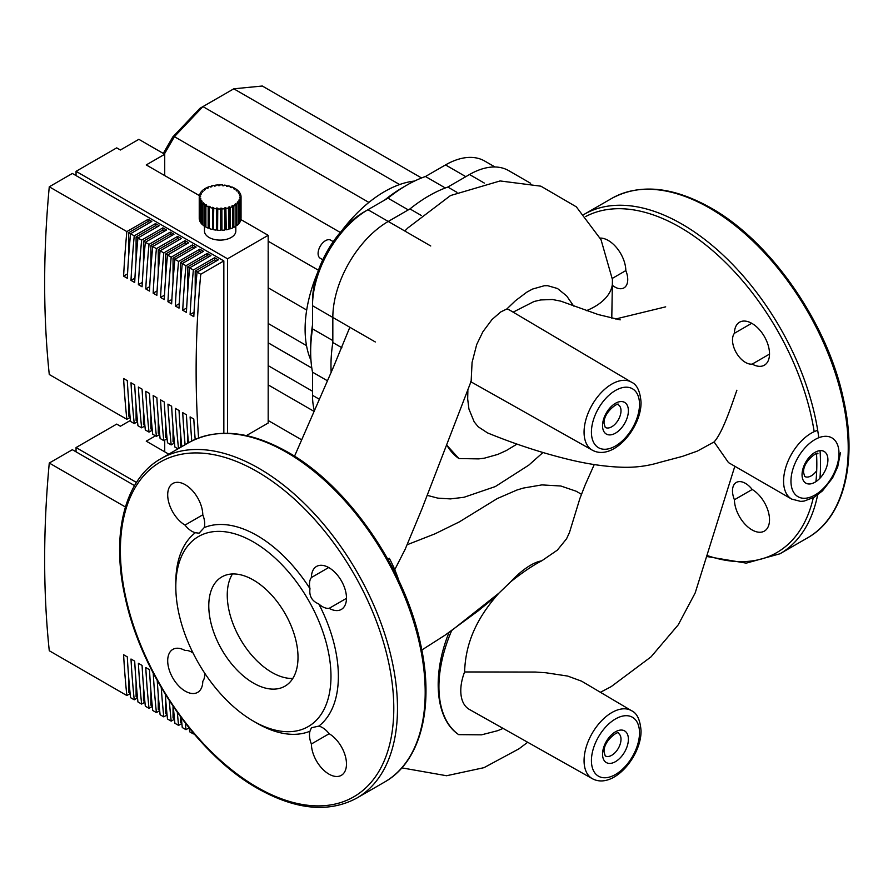 <?xml version="1.0" encoding="UTF-8"?>
<svg xmlns="http://www.w3.org/2000/svg" width="893" height="893" viewBox="0 0 893 893"><rect width="100%" height="100%" fill="white"/><g stroke="black" fill="none" stroke-linecap="round" stroke-linejoin="round"><path stroke-width="1.34" d="M736.892 390.219C732.651 401.839 723.207 432.089 714.087 441.946L728.487 462.607L791.689 499.098A39.192 22.626 -60 0 1 783.574 481.16A39.192 22.626 -60 0 1 811.279 433.172A39.192 22.626 -60 0 1 817.698 430.337M407.32 544.674L434.969 533.835L459.315 521.903L497.234 498.584L516.902 490.034L523.41 488.058L541.906 484.899L560.826 486.004L576.141 491.217L581.477 494.309M542.966 452.528L528.801 465.13L495.325 486.562L463.992 497.278L450.396 498.908L437.838 498.138L427.133 495.325M585.161 484.966L594.258 464.55M517.014 444.089L506.331 450.541L497.803 454.414L484.341 458.187L478.726 458.89L458.913 458.555L446.589 445.015M404.819 231.03L407.755 228.005L450.519 195.545L500.113 180.944L540.89 186.179L576.331 206.841L601.022 239.704L612.386 279.397A60.925 35.173 180 0 1 612.408 279.632A60.925 35.173 180 0 1 600.922 302.448A60.925 35.173 180 0 1 586.344 310.686M398.948 580.896A82.681 47.742 60 0 0 389.303 558.292L388.009 559.531M631.541 382.215C636.988 384.626 640.158 391.29 641.04 402.218C641.475 427.914 613.056 461.536 592.305 450.161A39.236 22.649 -60 0 1 584.067 432.134A39.236 22.649 -60 0 1 611.805 384.09A39.236 22.649 -60 0 1 631.541 382.215L510.093 310.351A40.743 23.519 120 0 0 506.856 308.967L500.75 311.936L491.998 319.549L482.879 331.783L476.706 344.519L472.073 362.446L471.147 381.222L421.931 508.943L405.143 549.329L394.762 569.678M506.856 308.967L515.462 300.707L526.736 292.223L532.496 289.075L544.284 285.738L547.71 285.704L557.511 288.517L566.675 295.951L573.663 306.053M620.188 319.85L598.221 314.548L560.804 301.153L552.399 299.501L540.723 299.948L534.036 301.499L513.118 312.148M467.876 390.598L467.675 398.981L468.937 409.05L474.194 421.876L478.179 426.765L487.5 432.882M714.087 441.946L697.333 451.11L682.364 456.401M451.702 630.514L498.897 593.164C473.882 621.26 465.454 646.487 464.594 671.96A40.743 23.519 120 0 0 469.35 709.41L592.305 778.663A39.236 22.649 -60 0 1 584.067 760.635A39.236 22.649 -60 0 1 611.805 712.581A39.236 22.649 -60 0 1 631.541 710.705C636.988 713.116 640.158 719.791 641.04 730.708C641.475 756.404 613.056 790.026 592.305 778.663M510.74 581.767C512.024 580.238 527.808 563.126 541.738 560.837C532.998 565.314 522.673 572.301 510.74 581.767L498.897 593.164M585.283 484.653L579.903 498.461L569.466 532.518L566.553 538.803L557.332 550.144L541.738 560.837M631.541 710.705L581.656 681.192L567.68 676.068L545.891 672.764L535.476 672.049L464.594 671.96M451.668 630.603A108.232 62.488 120 0 0 458.689 734.638C435.449 719.345 431.509 675.242 449.201 632.021M503.06 728.398L497.747 730.664L481.539 734.827L458.689 734.638M446.667 444.803A108.232 62.488 120 0 0 458.913 458.555M331.158 372.202A138.46 79.946 -60 0 1 332.832 342.521L332.832 317.45A78.372 45.253 -60 0 1 388.243 221.453L409.965 208.917A138.46 79.946 -60 0 1 447.817 187.061L469.528 174.526A78.372 45.253 -60 0 1 508.72 170.652L530.621 183.288M341.93 347.768L332.832 342.521M456.948 192.33L447.817 187.061M409.965 208.917L421.306 215.481M752.207 489.487A24.814 14.333 60 0 1 768.226 511.365A24.814 14.333 60 0 1 764.375 531.101A24.814 14.333 60 0 1 745.365 524.571A24.814 14.333 60 0 1 734.414 499.756A18.284 10.56 60 0 1 736.29 482.454A18.284 10.56 60 0 1 752.207 489.487L734.414 499.756M752.207 364.098A18.284 10.56 60 0 1 736.29 352.746A18.284 10.56 60 0 1 734.414 333.29A24.814 14.333 60 0 1 739.56 322.206A24.814 14.333 60 0 1 764.375 336.527A24.814 14.333 60 0 1 764.375 365.192A24.814 14.333 60 0 1 752.207 364.098L769.509 354.097M600.219 238.085A24.814 14.333 60 0 1 625.826 270.59A18.284 10.56 60 0 1 623.95 287.892A18.284 10.56 60 0 1 612.933 285.738M612.274 278.415L625.826 270.59M734.414 333.29L751.727 323.288M292.792 678.457A63.09 36.423 60 0 1 271.863 672.396A63.09 36.423 60 0 1 232.47 573.965M253.4 683.056A63.09 36.423 -120 0 0 284.945 686.181A63.09 36.423 -120 0 0 294.612 635.626A63.09 36.423 -120 0 0 253.4 580.026A63.09 36.423 -120 0 0 221.855 576.9A63.09 36.423 -120 0 0 212.177 627.455A63.09 36.423 -120 0 0 253.4 683.056M309.983 588.677A114.951 66.361 -120 0 0 204.196 527.607A18.284 10.56 -120 0 0 202.789 514.826A24.814 14.333 -120 0 0 191.85 490.011A24.814 14.333 -120 0 0 172.84 483.481A24.814 14.333 -120 0 0 168.989 503.217A24.814 14.333 -120 0 0 185.007 525.095A18.284 10.56 -120 0 0 195.366 532.708A114.951 66.361 -120 0 0 175.809 582.482L175.809 586.746A109.727 63.347 -120 0 0 253.389 721.131L257.084 723.263A114.951 66.361 -120 0 0 309.983 731.211A18.284 10.56 -120 0 0 311.389 743.992A24.814 14.333 -120 0 0 322.328 768.806A24.814 14.333 -120 0 0 341.338 775.336A24.814 14.333 -120 0 0 345.189 755.601A24.814 14.333 -120 0 0 329.171 733.722A18.284 10.56 -120 0 0 318.812 726.109A114.951 66.361 -120 0 0 338.369 676.336A114.951 66.361 -120 0 0 318.812 603.969A18.284 10.56 -120 0 0 329.171 608.334A24.814 14.333 -120 0 0 341.338 609.428A24.814 14.333 -120 0 0 341.338 580.763A24.814 14.333 -120 0 0 316.524 566.441A24.814 14.333 -120 0 0 311.389 577.525A18.284 10.56 -120 0 0 309.983 588.677C309 596.044 311.936 601.134 318.812 603.969M195.366 532.708L199.072 533.188L204.196 527.607M253.389 721.131A109.727 63.347 -120 0 0 330.979 676.336A109.727 63.347 -120 0 0 253.4 541.951A109.727 63.347 -120 0 0 175.809 586.746M193.033 652.984A18.284 10.56 -120 0 0 185.007 650.484A24.814 14.333 -120 0 0 172.84 649.39A24.814 14.333 -120 0 0 172.84 678.055A24.814 14.333 -120 0 0 197.654 692.376A24.814 14.333 -120 0 0 202.789 681.292A18.284 10.56 -120 0 0 204.642 673.099M202.789 514.826L185.007 525.095M329.171 608.334L346.484 598.332M328.691 567.524L311.389 577.525M318.812 726.109L311.411 727.762L309.983 731.211M311.389 743.992L329.171 733.722M310.976 360.415A112.351 64.865 -60 0 1 305.105 329.182A112.351 64.865 -60 0 1 317.741 272.265M341.572 230.974A112.351 64.865 -60 0 1 414.531 181.056M333.256 241.635L330.711 240.161A10.448 6.028 120 0 0 325.487 240.675A10.448 6.028 120 0 0 318.656 249.884A10.448 6.028 120 0 0 320.263 258.267L322.808 259.74M268.179 241.222L318.444 270.244M164.357 154.054L174.403 136.674L340.3 232.459M268.179 287.803L306.69 310.038M172.796 136.953L199.965 108.31L202.934 106.602L174.403 136.674L172.796 136.953L163.274 153.429M368.898 202.421L202.934 106.602L233.799 88.809L262.308 86.018L421.552 177.964M268.179 323.478L306.522 345.613M268.179 342.8L311.802 367.994M268.179 342.845L311.813 368.039M314.336 410.546A78.372 45.253 -60 0 1 312.505 395.309L312.505 372.158A135.848 78.428 -60 0 1 310.664 351.574A135.848 78.428 -60 0 1 312.505 328.858L312.505 305.719A78.372 45.253 -60 0 1 367.927 209.721L387.975 198.157A135.848 78.428 -60 0 1 406.717 185.197L403.022 187.329A130.624 75.414 120 0 0 384.649 200.077M406.717 185.197A135.848 78.428 -60 0 1 425.47 176.501L445.518 164.926A78.372 45.253 -60 0 1 484.698 161.053L494.979 166.98M312.505 325.019A130.624 75.414 120 0 0 310.664 347.31L310.664 351.574M375.317 341.974L312.505 305.719L312.505 301.443A73.148 42.228 120 0 1 364.232 211.864L367.927 209.721L430.739 245.988M364.232 211.853A73.148 42.228 120 0 0 364.232 211.864L367.927 209.721L364.232 211.864M332.832 340.59L312.505 328.858M312.505 372.158L327.385 380.742M387.975 198.157L408.291 209.888M445.328 187.976L425.47 176.501M233.799 88.809L399.618 184.55M235.819 226.242L235.819 231.053A15.672 9.053 180 0 1 226.141 239.413A15.672 9.053 180 0 1 209.062 237.46A15.672 9.053 180 0 1 204.464 231.053L204.464 226.242M127.543 273.861L123.602 276.127A1014.816 585.908 -60 0 1 126.851 231.588L148.104 219.321L148.104 221.453L128.704 232.66L128.704 255.9M134.932 278.125L130.992 280.391A1014.816 585.908 -60 0 1 134.24 235.852L155.494 223.596L155.494 225.728L136.093 236.924L136.093 260.164M149.711 286.653L145.771 288.919A1014.816 585.908 -60 0 1 149.019 244.392L170.262 232.124L170.262 234.256L150.872 245.452L150.872 268.693M157.101 290.917L153.161 293.194A1014.816 585.908 -60 0 1 156.409 248.656L177.651 236.388L177.651 238.52L158.262 249.716L158.262 272.957M164.491 295.181L160.55 297.458A1014.816 585.908 -60 0 1 163.799 252.92L185.041 240.652L185.041 242.784L165.651 253.992L165.651 277.232M171.88 299.456L167.94 301.722A1014.816 585.908 -60 0 1 171.188 257.184L192.43 244.916L192.43 247.06L173.041 258.256L173.041 281.496M179.27 303.72L175.329 305.986A1014.816 585.908 -60 0 1 178.578 261.448L199.82 249.192L199.82 251.324L180.431 262.52L180.431 285.76M186.659 307.985L182.719 310.251A1014.816 585.908 -60 0 1 185.967 265.723L207.209 253.456L207.209 255.588L187.82 266.784L187.82 290.024M198.592 437.961A1014.816 585.908 -60 0 1 200.746 274.251L197.052 272.119A1014.816 585.908 120 0 0 193.803 316.658L190.109 314.526A1014.816 585.908 -60 0 1 193.357 269.987L214.599 257.72L214.599 259.852L195.21 271.048L195.21 294.288M190.109 314.526L194.049 312.249M142.322 282.389L138.382 284.655A1014.816 585.908 -60 0 1 141.63 240.117L162.872 227.86L162.872 229.992L143.483 241.188L143.483 264.428M191.783 440.975A1014.816 585.908 -60 0 1 190.109 416.908L193.803 419.04A1014.816 585.908 120 0 0 195.176 439.367M193.357 269.987L189.662 267.855A1014.816 585.908 120 0 0 186.414 312.394L182.719 310.251M185.967 265.723L182.272 263.58A1014.816 585.908 120 0 0 179.024 308.118L175.329 305.986M178.578 261.448L174.883 259.316A1014.816 585.908 120 0 0 171.635 303.854L167.94 301.722M171.188 257.184L167.493 255.052A1014.816 585.908 120 0 0 164.245 299.59L160.55 297.458M163.799 252.92L160.104 250.788A1014.816 585.908 120 0 0 156.855 295.326L153.161 293.194M156.409 248.656L152.714 246.524A1014.816 585.908 120 0 0 149.466 291.062L145.771 288.919M149.019 244.392L145.325 242.26A1014.816 585.908 120 0 0 142.076 286.787L138.382 284.655M141.63 240.117L137.935 237.984A1014.816 585.908 120 0 0 134.687 282.523L130.992 280.391M134.24 235.852L130.545 233.72A1014.816 585.908 120 0 0 127.297 278.259L123.602 276.127M126.851 231.588L49.271 186.793L72.355 173.465L223.842 260.923L200.746 274.251M130.144 417.411L126.851 419.297L49.271 374.502A1014.816 585.908 -60 0 1 49.271 186.793M126.851 419.297A1014.816 585.908 -60 0 1 123.602 378.509L127.297 380.652A1014.816 585.908 120 0 0 130.545 421.429L134.24 423.572A1014.816 585.908 -60 0 1 130.992 382.784L134.687 384.916A1014.816 585.908 120 0 0 137.935 425.704L141.63 427.836A1014.816 585.908 -60 0 1 138.382 387.049L142.076 389.181A1014.816 585.908 120 0 0 145.325 429.968L149.019 432.1A1014.816 585.908 -60 0 1 145.771 391.313L149.466 393.445A1014.816 585.908 120 0 0 152.714 434.232L156.409 436.364A1014.816 585.908 -60 0 1 153.161 395.577L156.855 397.709A1014.816 585.908 120 0 0 160.104 438.496L163.799 440.629A1014.816 585.908 -60 0 1 160.55 399.841L164.245 401.973A1014.816 585.908 120 0 0 167.493 442.761L171.188 444.904A1014.816 585.908 -60 0 1 167.94 404.116L171.635 406.248A1014.816 585.908 120 0 0 174.883 447.036L177.997 448.822M178.511 448.532A1014.816 585.908 -60 0 1 175.329 408.38L179.024 410.512A1014.816 585.908 120 0 0 181.804 446.634M185.108 444.725A1014.816 585.908 -60 0 1 182.719 412.644L186.414 414.776A1014.816 585.908 120 0 0 188.434 442.805M203.024 203.85L203.024 225.181A20.896 12.067 180 0 0 204.854 226.487L204.854 205.156A20.896 12.067 180 0 1 203.024 203.85L204.095 203.414A19.59 11.308 0 0 1 203.347 202.756L203.347 203.716M203.024 224.199L202.231 224.478L202.231 203.146L203.347 202.756M200.903 222.078L200.378 200.858L201.617 200.612A19.59 11.308 0 0 0 202.108 201.349L200.903 201.639L200.903 222.971A20.896 12.067 180 0 0 202.231 224.478M201.617 200.612L201.617 201.472M199.63 219.711L199.396 198.402L200.691 198.302A19.59 11.308 0 0 0 200.914 199.083L199.63 199.228L199.63 220.56A20.896 12.067 180 0 0 200.378 222.19M200.691 198.302L200.691 199.106M199.251 197.141L199.251 218.048A20.896 12.067 180 0 0 199.239 218.26L199.239 196.929A20.896 12.067 180 0 1 199.251 196.717L200.557 196.728A19.59 11.308 0 0 1 200.624 195.935L199.329 195.88A20.896 12.067 180 0 1 199.775 194.216L201.048 194.384A19.59 11.308 0 0 1 201.405 193.625L200.155 193.401A20.896 12.067 180 0 1 201.204 191.828L202.387 192.151A19.59 11.308 0 0 1 203.001 191.448L201.863 191.08A20.896 12.067 180 0 1 203.448 189.662L204.497 190.12A19.59 11.308 0 0 1 205.357 189.506L204.374 189.015A20.896 12.067 180 0 1 206.428 187.82L207.288 188.39A19.59 11.308 0 0 1 208.348 187.887L207.567 187.296A20.896 12.067 180 0 1 210.011 186.369L210.648 187.028A19.59 11.308 0 0 1 211.864 186.67L211.306 185.99A20.896 12.067 180 0 1 214.03 185.387L214.42 186.112A19.59 11.308 0 0 1 215.738 185.9L215.447 185.175A20.896 12.067 180 0 1 218.327 184.907L218.439 185.655A19.59 11.308 0 0 1 219.801 185.621L219.778 184.862L219.801 185.621M199.329 196.717L199.329 195.88M200.155 194.261L200.155 193.401M201.863 192.006L201.863 191.08M204.374 190.064L204.374 189.015M207.567 188.256L207.567 187.296M211.306 186.827L211.306 185.99M215.447 185.945L215.447 185.175M241.043 218.048A20.896 12.067 180 0 1 241.043 218.26L241.043 196.929A20.896 12.067 180 0 0 240.887 195.455L239.592 195.545A19.59 11.308 0 0 0 239.38 194.763L240.663 194.629A20.896 12.067 180 0 0 239.904 193L238.665 193.245A19.59 11.308 0 0 0 238.174 192.508L239.38 192.207A20.896 12.067 180 0 0 238.063 190.711L236.935 191.102A19.59 11.308 0 0 0 236.198 190.443L237.259 190.008A20.896 12.067 180 0 0 235.428 188.702L234.468 189.216A19.59 11.308 0 0 0 233.508 188.657L234.401 188.099A20.896 12.067 180 0 0 232.135 187.039L231.387 187.664A19.59 11.308 0 0 0 230.238 187.229L230.907 186.581A20.896 12.067 180 0 0 228.307 185.822L227.804 186.514A19.59 11.308 0 0 0 226.521 186.235L226.945 185.521A20.896 12.067 180 0 0 224.132 185.085L223.886 185.822A19.59 11.308 0 0 0 222.536 185.699L222.692 184.951L222.692 185.711M226.945 185.521L226.945 186.313M230.907 186.581L230.907 187.474M234.401 188.099L234.401 189.16M237.259 190.008L237.259 190.99M239.38 192.207L239.38 193.1M240.663 194.629L240.663 195.478M217.602 229.479A19.59 11.308 180 0 1 216.407 229.367L216.407 208.036A19.59 11.308 0 0 0 217.758 208.158L217.602 230.238A20.896 12.067 180 0 0 220.504 230.327L220.482 208.236A19.59 11.308 0 0 0 221.855 208.192L221.966 230.282A20.896 12.067 180 0 0 224.846 230.014L224.556 207.946A19.59 11.308 0 0 0 225.873 207.745L226.253 229.802A20.896 12.067 180 0 0 228.976 229.188L228.429 207.176A19.59 11.308 0 0 0 229.646 206.819L230.271 207.477L230.271 228.809A20.896 12.067 180 0 0 232.727 227.894L232.727 206.562L231.934 205.959A19.59 11.308 0 0 0 232.995 205.468L233.854 206.037L233.854 227.369A20.896 12.067 180 0 0 235.919 226.175L235.919 204.843L234.926 204.352A19.59 11.308 0 0 0 235.797 203.738L236.835 204.184L236.835 225.516A20.896 12.067 180 0 0 238.42 224.11L238.42 202.778L237.281 202.41A19.59 11.308 0 0 0 237.906 201.706L239.09 202.03L239.09 223.362A20.896 12.067 180 0 0 240.128 221.788L240.128 200.456L238.877 200.233A19.59 11.308 0 0 0 239.235 199.474L240.507 199.641L240.507 220.973A20.896 12.067 180 0 0 240.965 219.31L240.965 197.978L239.659 197.911A19.59 11.308 0 0 0 239.737 197.13L241.043 197.141L240.965 218.472M239.737 197.13L239.737 197.911M239.235 199.474L239.235 200.3M239.09 223.362L238.42 223.183M237.906 201.706L237.906 202.611M236.835 225.516L235.919 225.125M235.797 203.738L235.797 204.776M233.854 227.369L232.995 226.8A19.59 11.308 180 0 1 232.727 226.934M232.995 205.468L232.995 226.8M230.271 228.809L229.646 228.15A19.59 11.308 180 0 1 228.976 228.351M229.646 206.819L229.646 228.15M226.253 229.802L225.873 229.077A19.59 11.308 180 0 1 224.846 229.244M225.873 207.745L225.873 229.077M221.966 230.282L221.855 229.523A19.59 11.308 180 0 1 220.504 229.568M221.855 208.192L221.855 229.523M216.407 208.036L216.407 229.367M213.338 228.865A19.59 11.308 180 0 1 212.489 228.675L212.489 207.343A19.59 11.308 0 0 0 213.762 207.623L213.338 229.668A20.896 12.067 180 0 0 216.151 230.104M212.489 207.343L212.489 228.675M209.375 227.715A19.59 11.308 180 0 1 208.906 227.525L208.158 228.139L208.158 206.808L208.906 206.194A19.59 11.308 0 0 0 210.056 206.618L209.375 207.265L209.375 228.597A20.896 12.067 180 0 0 211.976 229.367M208.906 206.194L208.906 227.525M204.854 205.156L205.814 204.642A19.59 11.308 0 0 0 206.785 205.2L205.892 205.747L205.892 227.079A20.896 12.067 180 0 0 208.158 228.139M208.158 206.808A20.896 12.067 180 0 1 205.892 205.747M211.976 208.036A20.896 12.067 180 0 1 209.375 207.265M216.151 208.772A20.896 12.067 180 0 1 213.338 208.337M220.504 208.995A20.896 12.067 180 0 1 217.602 208.906M224.846 208.683A20.896 12.067 180 0 1 221.966 208.951M228.976 207.868A20.896 12.067 180 0 1 226.253 208.471M232.727 206.562A20.896 12.067 180 0 1 230.271 207.477M235.919 204.843A20.896 12.067 180 0 1 233.854 206.037M238.42 202.778A20.896 12.067 180 0 1 236.835 204.184M240.128 200.456A20.896 12.067 180 0 1 239.09 202.03M240.965 197.978A20.896 12.067 180 0 1 240.507 199.641M219.778 184.862A20.896 12.067 180 0 1 222.692 184.951M199.396 198.402A20.896 12.067 180 0 1 199.239 196.929M200.378 200.858A20.896 12.067 180 0 1 199.63 199.228M202.231 203.146A20.896 12.067 180 0 1 200.903 201.639M199.396 219.723A20.896 12.067 180 0 1 199.239 218.26M205.892 226.018A19.59 11.308 180 0 1 205.814 225.974L204.854 226.487M205.814 204.642L205.814 225.974M130.088 416.897L128.704 416.105L128.704 401.392M137.477 421.172L136.093 420.369L136.093 405.656M137.522 421.675L134.24 423.572M144.867 425.436L143.483 424.633L143.483 409.92M144.912 425.939L141.63 427.836M152.256 429.7L150.872 428.897L150.872 414.196M152.301 430.203L149.019 432.1M159.646 433.965L158.262 433.161L158.262 418.46M159.691 434.467L156.409 436.364M167.036 438.229L165.651 437.436L165.651 422.724M167.08 438.742L163.799 440.629M174.425 442.504L173.041 441.7L173.041 426.988M174.47 443.006L171.188 444.904M181.692 446.69L180.431 445.964L180.431 431.252M187.82 443.151L187.82 435.516M148.104 219.321L151.799 221.453L130.545 233.72L128.704 232.66M149.946 222.524L148.104 221.453M155.494 223.596L159.177 225.728L137.935 237.984L136.093 236.924M157.335 226.789L155.494 225.728M162.872 227.86L166.567 229.992L145.325 242.26L143.483 241.188M164.725 231.053L162.872 229.992M170.262 232.124L173.956 234.256L152.714 246.524L150.872 245.452M172.115 235.328L170.262 234.256M177.651 236.388L181.346 238.52L160.104 250.788L158.262 249.716M179.504 239.592L177.651 238.52M185.041 240.652L188.736 242.784L167.493 255.052L165.651 253.992M186.894 243.856L185.041 242.784M192.43 244.916L196.125 247.06L174.883 259.316L173.041 258.256M194.283 248.12L192.43 247.06M199.82 249.192L203.515 251.324L182.272 263.58L180.431 262.52M201.673 252.384L199.82 251.324M207.209 253.456L210.904 255.588L189.662 267.855L187.82 266.784M209.062 256.648L207.209 255.588M214.599 257.72L218.294 259.852L197.052 272.119L195.21 271.048M216.452 260.923L214.599 259.852M246.435 435.583L268.179 423.036L268.179 235.328L227.536 258.791L76.05 171.333L116.693 147.87L120.388 150.002L138.862 139.33L164.725 154.266L146.251 164.926L199.373 195.6M240.92 219.589L268.179 235.328M223.842 433.272L223.842 260.923M227.536 433.272L227.536 258.791M76.05 175.597L76.05 171.333M164.725 175.597L164.725 154.266M268.179 420.503L301.466 439.724M268.179 384.894L313.979 411.338M268.179 365.639L312.505 391.234M125.4 506.978L49.271 463.032L72.355 449.704L134.553 485.602M130.144 693.638L126.851 695.535L49.271 650.74A1014.816 585.908 -60 0 1 49.271 463.032M126.851 695.535A1014.816 585.908 -60 0 1 123.602 654.748L127.297 656.88A1014.816 585.908 120 0 0 130.545 697.667L134.24 699.799A1014.816 585.908 -60 0 1 130.992 659.012L134.687 661.144A1014.816 585.908 120 0 0 137.935 701.931L141.63 704.064A1014.816 585.908 -60 0 1 138.382 663.287L142.076 665.419A1014.816 585.908 120 0 0 145.325 706.207L149.019 708.339A1014.816 585.908 -60 0 1 145.771 667.551L149.466 669.683A1014.816 585.908 120 0 0 152.714 710.471L156.409 712.603A1014.816 585.908 -60 0 1 153.239 673.132M157.246 680.578A1014.816 585.908 120 0 0 160.104 714.735L163.799 716.867A1014.816 585.908 -60 0 1 161.265 687.61M165.283 694.285A1014.816 585.908 120 0 0 167.493 718.999L171.188 721.131A1014.816 585.908 -60 0 1 169.302 700.614M173.32 706.642A1014.816 585.908 120 0 0 174.883 723.263L178.578 725.395A1014.816 585.908 -60 0 1 177.327 712.391M181.324 717.872A1014.816 585.908 120 0 0 182.272 727.538L185.967 729.67A1014.816 585.908 -60 0 1 185.309 723.118M189.283 728.13A1014.816 585.908 120 0 0 189.662 731.802L193.357 733.934A1014.816 585.908 -60 0 1 193.256 732.93M130.088 693.135L128.704 692.332L128.704 677.631M137.477 697.4L136.093 696.607L136.093 681.895M137.522 697.913L134.24 699.799M144.867 701.675L143.483 700.871L143.483 686.159M144.912 702.177L141.63 704.064M152.256 705.939L150.872 705.135L150.872 690.423M152.301 706.441L149.019 708.339M159.646 710.203L158.262 709.399L158.262 694.687M159.691 710.705L156.409 712.603M167.036 714.467L165.651 713.663L165.651 698.962M167.08 714.969L163.799 716.867M174.425 718.731L173.041 717.939L173.041 706.229M174.47 719.233L171.188 721.131M181.815 722.995L180.431 722.203L180.431 716.666M181.859 723.509L178.578 725.395M189.082 727.873L185.967 729.67M136.473 482.454L76.05 447.56L116.693 424.097L120.388 426.24L130.445 420.424M155.494 435.829L146.251 441.164L168.755 454.157M76.05 451.836L76.05 447.56M164.725 451.836L164.725 440.104M591.423 760.613A34.012 19.635 120 0 0 615.467 774.499A34.012 19.635 120 0 0 639.511 732.84A34.012 19.635 120 0 0 615.467 718.965A34.012 19.635 120 0 0 591.423 760.613M605.242 755.913A13.06 7.546 120 0 0 611.772 755.266A13.06 7.546 120 0 0 621.003 739.259A13.06 7.546 120 0 0 618.302 733.287C620.01 729.715 603.21 740.029 604.07 752.062L605.242 755.913M615.467 761.662A18.284 10.56 -60 0 1 602.541 754.194A18.284 10.56 -60 0 1 615.467 731.802A18.284 10.56 -60 0 1 628.393 739.259A18.284 10.56 -60 0 1 615.467 761.662M605.242 427.412A13.06 7.546 120 0 0 611.772 426.765A13.06 7.546 120 0 0 621.003 410.769A13.06 7.546 120 0 0 618.302 404.786C620.01 401.214 603.21 411.528 604.07 423.561L605.242 427.412M615.467 433.161A18.284 10.56 -60 0 1 602.541 425.704A18.284 10.56 -60 0 1 615.467 403.301A18.284 10.56 -60 0 1 628.393 410.769A18.284 10.56 -60 0 1 615.467 433.161M591.423 432.112A34.012 19.635 120 0 0 615.467 445.998A34.012 19.635 120 0 0 639.511 404.35A34.012 19.635 120 0 0 615.467 390.464A34.012 19.635 120 0 0 591.423 432.112M814.974 495.023A33.967 19.613 120 0 0 838.985 453.432A33.967 19.613 120 0 0 814.974 439.568A33.967 19.613 120 0 0 790.964 481.16A33.967 19.613 120 0 0 814.974 495.023M817.809 453.856C819.517 450.284 802.718 460.598 803.577 472.631L804.749 476.471A13.06 7.546 120 0 0 811.279 475.824A13.06 7.546 120 0 0 816.704 470.667M814.974 482.231A18.284 10.56 -60 0 1 802.048 474.763A18.284 10.56 -60 0 1 814.974 452.36A18.284 10.56 -60 0 1 827.911 459.828A18.284 10.56 -60 0 1 814.974 482.231M484.363 183.098L469.528 174.526M807.652 537.798C844.064 517.438 857.838 461.804 843.349 398.624C827.365 323.043 770.782 241.478 710.984 208.002C672.842 186.514 639.756 183.322 611.716 198.425A195.935 113.121 60 0 1 709.678 208.125A195.935 113.121 60 0 1 848.227 448.096A195.935 113.121 60 0 1 807.652 537.798L779.935 553.794A195.935 113.121 -120 0 0 817.988 493.07M819.953 478.201A195.935 113.121 -120 0 0 820.522 464.092A195.935 113.121 -120 0 0 820.042 450.63M585.786 216.474A193.323 111.614 60 0 1 680.12 227.324A193.323 111.614 60 0 1 814.182 431.665M818.769 437.726A195.935 113.121 -120 0 0 681.973 224.121A195.935 113.121 -120 0 0 584 214.42L583.977 214.432M816.537 453.733A193.323 111.614 60 0 1 816.827 464.092A193.323 111.614 60 0 1 815.923 481.64M813.277 497.769A193.323 111.614 60 0 1 707.423 555.602M397.485 708.328A195.935 113.121 60 0 1 356.91 798.029L384.615 782.034A195.935 113.121 -120 0 0 425.191 692.332A195.935 113.121 -120 0 0 286.642 452.36A195.935 113.121 -120 0 0 188.68 442.66L160.974 458.656A195.935 113.121 60 0 1 258.937 468.356A195.935 113.121 60 0 1 397.485 708.328M393.791 708.328A193.323 111.614 -120 0 0 257.095 471.56A193.323 111.614 -120 0 0 120.388 550.49A193.323 111.614 -120 0 0 257.095 787.258A193.323 111.614 -120 0 0 393.791 708.328M312.505 395.309L319.292 399.216M445.518 164.926L465.833 176.658M791.689 499.098L800.641 501.386L804.08 501.096L814.025 497.345L822.442 490.904L832.6 477.911L837.723 466.793L840.503 452.561M612.431 279.799L611.783 318.165M294.534 456.211L333.469 367.023L349.844 327.273M665.687 306.846L615.668 318.991M487.377 432.837C508.731 441.622 537.508 451.925 568.964 459.527C588.442 464.248 606.593 466.827 623.403 467.273C635.983 467.552 648.039 465.934 659.57 462.429L682.52 456.356M421.809 650.015L445.239 635.046L477.867 611.113L496.274 596.089M734.827 466.269L695.178 592.952L678.2 624.888L651.064 656.835L611.158 686.65L600.42 692.287M592.305 450.161L470.41 381.512M401.839 767.868L446.567 775.738L483.995 767.667L518.956 748.825L527.685 742.262M707.156 556.573L746.258 563.137L779.935 553.794M611.716 198.425L584 214.42M160.974 458.656C124.54 479.016 110.777 534.684 125.277 597.886C141.284 673.445 197.855 754.987 257.63 788.452C295.773 809.94 328.858 813.132 356.91 798.029M188.68 442.66C216.72 427.557 249.817 430.75 287.948 452.238C347.734 485.703 404.295 567.234 420.313 642.793C434.813 706.006 421.049 761.662 384.615 782.034"/></g></svg>
